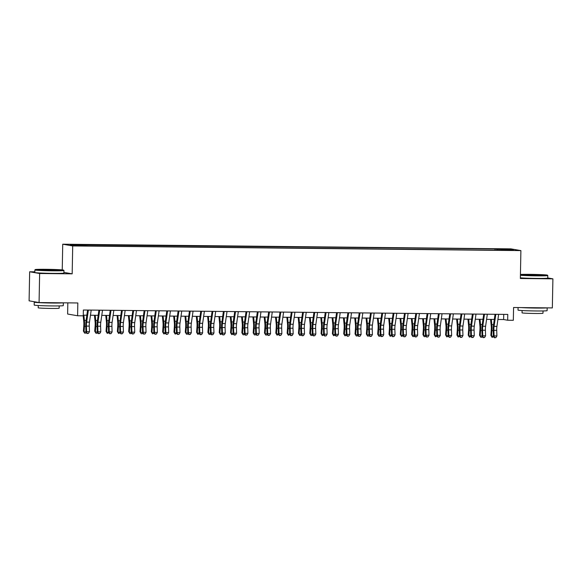 <?xml version="1.0" encoding="UTF-8"?>
<svg xmlns="http://www.w3.org/2000/svg" width="582" height="582" viewBox="0 0 582 582"><rect width="100%" height="100%" fill="white"/><g stroke="black" fill="none" stroke-linecap="round" stroke-linejoin="round"><path stroke-width="0.87" d="M81.087 245.917L76.504 245.691L81.087 245.917M67.832 302.866L67.621 314.033L77.595 315.764L83.255 315.822L83.364 310.01L507.788 314.425L507.671 320.238L513.331 320.296L513.579 307.507L552.34 307.914L552.9 278.843L547.742 277.949M34.825 271.823L29.66 271.772L29.1 300.836L39.074 302.567L39.634 273.504L72.175 273.838L72.706 245.939L62.732 244.207L62.238 269.903M72.706 245.939L520.897 250.602L510.923 248.87L62.732 244.207M29.66 271.772L39.634 273.504M510.712 250.107L505.452 250.158L510.712 250.384M497.086 250.18L496.883 249.205L494.998 248.878L70.196 244.76L74.3 245.473L88.631 245.931L500.898 250.224M496.883 249.205L509.33 249.336L513.433 250.042L500.978 249.918M77.595 315.764L77.835 302.975L39.074 302.567M520.897 250.602L520.359 278.509L552.9 278.843M497.908 319.474L503.626 319.54L507.671 320.238M83.262 315.16L86.856 315.197M90.465 315.233L98.176 315.313M101.785 315.357L109.489 315.437M113.097 315.473L120.809 315.553M124.417 315.59L132.129 315.67M135.737 315.706L143.448 315.786M147.05 315.822L154.761 315.902M158.369 315.946L166.081 316.026M169.689 316.062L177.401 316.142M181.009 316.179L188.713 316.259M192.322 316.295L200.033 316.375M203.642 316.412L211.353 316.492M214.962 316.528L222.673 316.615M226.282 316.652L233.986 316.732M237.594 316.768L245.306 316.848M248.914 316.884L256.626 316.964M260.234 317.001L267.946 317.081M271.547 317.117L279.258 317.197M282.867 317.241L290.578 317.321M294.186 317.357L301.898 317.437M305.506 317.474L313.211 317.554M316.819 317.59L324.53 317.67M328.139 317.707L335.85 317.787M339.459 317.83L347.17 317.91M350.779 317.947L358.483 318.027M362.091 318.063L369.803 318.143M373.411 318.179L381.123 318.259M384.731 318.296L392.435 318.376M396.044 318.419L403.755 318.5M407.364 318.536L415.075 318.616M418.684 318.652L426.395 318.732M430.003 318.769L437.708 318.849M441.316 318.885L449.028 318.965M452.636 319.009L460.347 319.089M463.956 319.125L471.667 319.205M475.276 319.242L482.98 319.322M486.588 319.358L494.3 319.438M503.728 314.382L503.626 319.54M494.969 250.158L494.998 248.878M82.651 244.891L82.782 245.56M508.843 249.998L509.33 249.336M72.175 273.838L63.918 272.405M498.65 314.331A4.074 0.946 90.6 0 1 498.643 314.367L496.919 326.386A5.82 1.353 -89.4 0 0 496.715 330.35L496.904 335.945L494.074 335.916L494.504 337.786L495.908 337.582L494.773 337.575M495.82 314.302A4.074 0.946 90.6 0 1 495.813 314.338L494.089 326.357A5.82 1.353 -89.4 0 0 493.892 330.321L494.074 335.916L493.405 336.447L493.223 330.852A8.73 2.03 90.6 0 1 493.514 324.902L495.042 314.295M493.405 336.447L494.504 337.786M495.908 337.582L496.904 335.945M490.568 319.402L491.215 325.855A5.82 1.353 90.6 0 1 491.259 329.87L490.859 335.356L491.506 336.12L491.906 330.627A8.73 2.03 -89.4 0 0 491.841 324.611L491.317 319.409M493.711 336.818L492.059 337.356L490.859 335.356M492.059 337.356L491.506 336.12L493.398 336.134M494.213 320.064L494.147 319.438M520.432 274.9A14.194 0.524 1.1 0 0 536.546 275.49A14.194 0.524 1.1 0 0 547.436 275.17A14.194 0.524 1.1 0 0 529.969 274.348A14.194 0.524 1.1 0 0 520.439 274.449M547.436 275.17L547.786 275.526A14.543 0.538 -178.9 0 1 547.793 275.548A14.543 0.538 -178.9 0 1 536.619 275.853A14.543 0.538 -178.9 0 1 520.424 275.271M534.902 275.206L526.164 274.791L537.761 274.806L540.351 275.068L534.902 275.206M538.292 275.199L528.209 275.01M547.175 307.856L547.116 310.657A14.543 0.538 -178.9 0 1 535.942 310.963A14.543 0.538 -178.9 0 1 518.031 310.104L518.082 307.558M546.876 307.856A14.543 0.538 -178.9 0 1 536 308.06A14.543 0.538 -178.9 0 1 521.239 307.587M543.035 310.955L542.991 313.254A10.476 0.386 -178.9 0 1 534.953 313.472A10.476 0.386 -178.9 0 1 522.054 312.854L522.098 310.548M547.793 275.548L547.742 278.101A14.543 0.538 -178.9 0 1 536.568 278.414A14.543 0.538 -178.9 0 1 520.373 277.832M538.896 307.769L529.22 307.674M52.7 270.455A14.194 0.524 1.1 0 0 63.598 270.135A14.194 0.524 1.1 0 0 46.123 269.313A14.194 0.524 1.1 0 0 35.233 269.59A14.194 0.524 1.1 0 0 52.7 270.455M63.598 270.135L63.94 270.492A14.543 0.538 -178.9 0 1 63.955 270.514A14.543 0.538 -178.9 0 1 52.78 270.819A14.543 0.538 -178.9 0 1 34.862 269.953A14.543 0.538 -178.9 0 1 34.876 269.932L35.233 269.59M51.056 270.164L42.319 269.757L53.915 269.764L56.505 270.026L51.056 270.164M54.453 270.164L44.37 269.968M63.329 302.822L63.278 305.623A14.543 0.538 -178.9 0 1 52.104 305.928A14.543 0.538 -178.9 0 1 34.193 305.063L34.243 302.16A14.543 0.538 -178.9 0 1 35.575 301.963M63.031 302.815A14.543 0.538 -178.9 0 1 52.162 303.026A14.543 0.538 -178.9 0 1 34.243 302.16M59.197 305.914L59.153 308.22A10.476 0.386 -178.9 0 1 51.107 308.438A10.476 0.386 -178.9 0 1 38.208 307.82L38.252 305.514M63.955 270.514L63.904 273.067A14.543 0.538 -178.9 0 1 52.729 273.373A14.543 0.538 -178.9 0 1 34.818 272.507L34.862 269.953M55.05 302.735L45.374 302.633M487.33 314.215A4.074 0.946 90.6 0 1 487.323 314.251L485.599 326.269A5.82 1.353 -89.4 0 0 485.403 330.234L485.584 335.829L482.754 335.799L483.191 337.669L484.588 337.465L483.453 337.451M484.5 314.185A4.074 0.946 90.6 0 1 484.493 314.222L482.769 326.24A5.82 1.353 -89.4 0 0 482.573 330.205L482.754 335.799L482.085 336.331L481.903 330.736A8.73 2.03 90.6 0 1 482.194 324.785L483.722 314.178M482.085 336.331L483.191 337.669M484.588 337.465L485.584 335.829M476.011 314.098A4.074 0.946 90.6 0 1 476.003 314.135L474.279 326.146A5.82 1.353 -89.4 0 0 474.083 330.118L474.272 335.712L471.442 335.683L471.871 337.545L473.268 337.349L472.14 337.334M473.181 314.062A4.074 0.946 90.6 0 1 473.173 314.105L471.449 326.116A5.82 1.353 -89.4 0 0 471.253 330.089L471.442 335.683L470.773 336.214L470.583 330.62A8.73 2.03 90.6 0 1 470.882 324.669L472.402 314.054M470.773 336.214L471.871 337.545M473.268 337.349L474.272 335.712M464.691 313.974A4.074 0.946 90.6 0 1 464.691 314.018L462.959 326.029A5.82 1.353 -89.4 0 0 462.763 330.001L462.952 335.588L460.122 335.559L460.551 337.429L461.948 337.233L460.82 337.218M461.868 313.945A4.074 0.946 90.6 0 1 461.861 313.989L460.129 326A5.82 1.353 -89.4 0 0 459.933 329.972L460.122 335.559L459.453 336.09L459.263 330.503A8.73 2.03 90.6 0 1 459.562 324.552L461.089 313.938M459.453 336.09L460.551 337.429M461.948 337.233L462.952 335.588M453.378 313.858A4.074 0.946 90.6 0 1 453.371 313.902L451.647 325.913A5.82 1.353 -89.4 0 0 451.45 329.885L451.632 335.472L448.802 335.443L449.231 337.313L450.635 337.109L449.5 337.102M450.548 313.829A4.074 0.946 90.6 0 1 450.541 313.873L448.817 325.884A5.82 1.353 -89.4 0 0 448.62 329.849L448.802 335.443L448.133 335.974L447.951 330.387A8.73 2.03 90.6 0 1 448.242 324.429L449.77 313.822M448.133 335.974L449.231 337.313M450.635 337.109L451.632 335.472M479.255 319.285L479.903 325.738A5.82 1.353 90.6 0 1 479.946 329.747L479.546 335.239L480.186 335.996L480.587 330.511A8.73 2.03 -89.4 0 0 480.521 324.494L480.005 319.292M482.391 336.694L481.867 337.254L480.739 337.24L479.546 335.239M480.739 337.24L480.186 335.996L482.078 336.018M482.893 319.94L482.827 319.322M467.935 319.162L468.583 325.622A5.82 1.353 90.6 0 1 468.626 329.63L468.226 335.123L468.874 335.879L469.267 330.394A8.73 2.03 -89.4 0 0 469.201 324.378L468.685 319.176M471.071 336.578L469.419 337.123L468.226 335.123M469.419 337.123L468.874 335.879L470.758 335.901M471.573 319.824L471.515 319.205M456.615 319.045L457.263 325.505A5.82 1.353 90.6 0 1 457.307 329.514L456.906 335.006L457.554 335.763L457.954 330.27A8.73 2.03 -89.4 0 0 457.889 324.261L457.365 319.052M459.758 336.461L458.099 337.007L456.906 335.006M458.099 337.007L457.554 335.763L459.445 335.785M460.26 319.707L460.195 319.082M445.295 318.929L445.943 325.389A5.82 1.353 90.6 0 1 445.987 329.397L445.586 334.883L446.234 335.647L446.634 330.154A8.73 2.03 -89.4 0 0 446.569 324.138L446.045 318.936M448.438 336.345L446.787 336.883L445.586 334.883M446.787 336.883L446.234 335.647L448.125 335.668M448.94 319.591L448.875 318.965M442.058 313.742A4.074 0.946 90.6 0 1 442.051 313.778L440.327 325.796A5.82 1.353 -89.4 0 0 440.13 329.761L440.312 335.356L437.489 335.327L437.919 337.196L439.315 336.993L438.181 336.985M439.228 313.713A4.074 0.946 90.6 0 1 439.221 313.749L437.497 325.767A5.82 1.353 -89.4 0 0 437.3 329.732L437.489 335.327L436.82 335.858L436.631 330.263A8.73 2.03 90.6 0 1 436.922 324.312L438.45 313.705M436.82 335.858L437.919 337.196M439.315 336.993L440.312 335.356M433.983 318.812L434.63 325.265A5.82 1.353 90.6 0 1 434.674 329.281L434.274 334.766L434.914 335.53L435.314 330.038A8.73 2.03 -89.4 0 0 435.249 324.021L434.732 318.82M437.118 336.229L435.467 336.767L434.274 334.766M435.467 336.767L434.914 335.53L436.806 335.545M437.62 319.474L437.562 318.849M430.738 313.625A4.074 0.946 90.6 0 1 430.731 313.662L429.007 325.68A5.82 1.353 -89.4 0 0 428.81 329.645L428.999 335.239L426.169 335.21L426.599 337.08L427.996 336.876L426.868 336.862M427.908 313.596A4.074 0.946 90.6 0 1 427.908 313.633L426.177 325.651A5.82 1.353 -89.4 0 0 425.98 329.616L426.169 335.21L425.5 335.741L425.311 330.147A8.73 2.03 90.6 0 1 425.609 324.196L427.13 313.589M425.5 335.741L426.599 337.08M427.996 336.876L428.999 335.239M422.663 318.696L423.31 325.149A5.82 1.353 90.6 0 1 423.354 329.157L422.954 334.65L423.601 335.414L424.002 329.921A8.73 2.03 -89.4 0 0 423.936 323.905L423.412 318.703M425.798 336.105L425.282 336.665L424.147 336.651L422.954 334.65M424.147 336.651L423.601 335.414L425.486 335.428M426.3 319.351L426.242 318.732M419.426 313.509A4.074 0.946 90.6 0 1 419.418 313.545L417.687 325.556A5.82 1.353 -89.4 0 0 417.49 329.528L417.68 335.123L414.85 335.094L415.279 336.956L416.683 336.76L415.548 336.745M416.596 313.472A4.074 0.946 90.6 0 1 416.588 313.516L414.864 325.527A5.82 1.353 -89.4 0 0 414.66 329.499L414.85 335.094L414.18 335.625L413.991 330.03A8.73 2.03 90.6 0 1 414.289 324.079L415.817 313.465M414.18 335.625L415.279 336.956M416.683 336.76L417.68 335.123M411.343 318.572L411.991 325.032A5.82 1.353 90.6 0 1 412.034 329.041L411.634 334.534L412.282 335.29L412.682 329.805A8.73 2.03 -89.4 0 0 412.616 323.788L412.092 318.587M414.486 335.989L413.962 336.549L412.827 336.534L411.634 334.534M412.827 336.534L412.282 335.29L414.173 335.312M414.988 319.234L414.922 318.616M408.106 313.385A4.074 0.946 90.6 0 1 408.098 313.429L406.374 325.44A5.82 1.353 -89.4 0 0 406.178 329.412L406.36 334.999L403.53 334.97L403.959 336.84L405.363 336.643L404.228 336.629M405.276 313.356A4.074 0.946 90.6 0 1 405.268 313.4L403.544 325.411A5.82 1.353 -89.4 0 0 403.348 329.383L403.53 334.97L402.86 335.501L402.679 329.914A8.73 2.03 90.6 0 1 402.97 323.963L404.497 313.349M402.86 335.501L403.959 336.84M405.363 336.643L406.36 334.999M400.03 318.456L400.671 324.916A5.82 1.353 90.6 0 1 400.714 328.925L400.321 334.417L400.962 335.174L401.362 329.681A8.73 2.03 -89.4 0 0 401.296 323.672L400.772 318.463M403.166 335.872L401.515 336.418L400.321 334.417M401.515 336.418L400.962 335.174L402.853 335.196M403.668 319.118L403.602 318.492M396.786 313.269A4.074 0.946 90.6 0 1 396.779 313.312L395.054 325.323A5.82 1.353 -89.4 0 0 394.858 329.296L395.047 334.883L392.217 334.854L392.646 336.723L394.043 336.52L392.915 336.512M393.956 313.24A4.074 0.946 90.6 0 1 393.949 313.283L392.224 325.294A5.82 1.353 -89.4 0 0 392.028 329.267L392.217 334.854L391.548 335.385L391.359 329.798A8.73 2.03 90.6 0 1 391.657 323.839L393.177 313.232M391.548 335.385L392.646 336.723M394.043 336.52L395.047 334.883M385.466 313.152A4.074 0.946 90.6 0 1 385.466 313.189L383.734 325.207A5.82 1.353 -89.4 0 0 383.538 329.172L383.727 334.766L380.897 334.737L381.326 336.607L382.723 336.403L381.596 336.396M382.636 313.123A4.074 0.946 90.6 0 1 382.636 313.16L380.904 325.178A5.82 1.353 -89.4 0 0 380.708 329.143L380.897 334.737L380.228 335.268L380.039 329.674A8.73 2.03 90.6 0 1 380.337 323.723L381.857 313.116M380.228 335.268L381.326 336.607M382.723 336.403L383.727 334.766M374.153 313.036A4.074 0.946 90.6 0 1 374.146 313.072L372.422 325.091A5.82 1.353 -89.4 0 0 372.225 329.056L372.407 334.65L369.577 334.621L370.007 336.491L371.411 336.287L370.276 336.272M371.323 313.007A4.074 0.946 90.6 0 1 371.316 313.043L369.592 325.062A5.82 1.353 -89.4 0 0 369.395 329.026L369.577 334.621L368.908 335.152L368.726 329.558A8.73 2.03 90.6 0 1 369.017 323.607L370.545 313M368.908 335.152L370.007 336.491M371.411 336.287L372.407 334.65M362.833 312.92A4.074 0.946 90.6 0 1 362.826 312.956L361.102 324.967A5.82 1.353 -89.4 0 0 360.905 328.939L361.087 334.534L358.257 334.505L358.694 336.367L360.091 336.17L358.956 336.156M360.003 312.89A4.074 0.946 90.6 0 1 359.996 312.927L358.272 324.938A5.82 1.353 -89.4 0 0 358.076 328.91L358.257 334.505L357.588 335.036L357.406 329.441A8.73 2.03 90.6 0 1 357.697 323.49L359.225 312.876M357.588 335.036L358.694 336.367M360.091 336.17L361.087 334.534M351.513 312.796A4.074 0.946 90.6 0 1 351.506 312.84L349.782 324.851A5.82 1.353 -89.4 0 0 349.586 328.823L349.775 334.41L346.945 334.381L347.374 336.25L348.771 336.054L347.643 336.04M348.683 312.767A4.074 0.946 90.6 0 1 348.676 312.81L346.952 324.821A5.82 1.353 -89.4 0 0 346.756 328.794L346.945 334.381L346.275 334.919L346.086 329.325A8.73 2.03 90.6 0 1 346.385 323.374L347.905 312.76M346.275 334.919L347.374 336.25M348.771 336.054L349.775 334.41M340.194 312.68A4.074 0.946 90.6 0 1 340.194 312.723L338.462 324.734A5.82 1.353 -89.4 0 0 338.266 328.706L338.455 334.294L335.625 334.264L336.054 336.134L337.451 335.93L336.323 335.923M337.371 312.65A4.074 0.946 90.6 0 1 337.364 312.694L335.632 324.705A5.82 1.353 -89.4 0 0 335.436 328.677L335.625 334.264L334.956 334.796L334.766 329.208A8.73 2.03 90.6 0 1 335.065 323.25L336.592 312.643M334.956 334.796L336.054 336.134M337.451 335.93L338.455 334.294M328.881 312.563A4.074 0.946 90.6 0 1 328.874 312.607L327.149 324.618A5.82 1.353 -89.4 0 0 326.953 328.583L327.135 334.177L324.305 334.148L324.734 336.018L326.138 335.814L325.003 335.807M326.051 312.534A4.074 0.946 90.6 0 1 326.044 312.57L324.32 324.589A5.82 1.353 -89.4 0 0 324.123 328.554L324.305 334.148L323.636 334.679L323.454 329.085A8.73 2.03 90.6 0 1 323.745 323.134L325.273 312.527M323.636 334.679L324.734 336.018M326.138 335.814L327.135 334.177M317.561 312.447A4.074 0.946 90.6 0 1 317.554 312.483L315.83 324.501A5.82 1.353 -89.4 0 0 315.633 328.466L315.822 334.061L312.992 334.032L313.422 335.901L314.818 335.698L313.683 335.683M314.731 312.418A4.074 0.946 90.6 0 1 314.724 312.454L313 324.472A5.82 1.353 -89.4 0 0 312.803 328.437L312.992 334.032L312.323 334.563L312.134 328.968A8.73 2.03 90.6 0 1 312.432 323.017L313.953 312.41M312.323 334.563L313.422 335.901M314.818 335.698L315.822 334.061M306.241 312.33A4.074 0.946 90.6 0 1 306.241 312.367L304.51 324.385A5.82 1.353 -89.4 0 0 304.313 328.35L304.502 333.944L301.672 333.915L302.102 335.778L303.498 335.581L302.371 335.567M303.411 312.301A4.074 0.946 90.6 0 1 303.411 312.338L301.68 324.349A5.82 1.353 -89.4 0 0 301.483 328.321L301.672 333.915L301.003 334.446L300.814 328.852A8.73 2.03 90.6 0 1 301.112 322.901L302.633 312.287M301.003 334.446L302.102 335.778M303.498 335.581L304.502 333.944M294.928 312.207A4.074 0.946 90.6 0 1 294.921 312.25L293.19 324.261A5.82 1.353 -89.4 0 0 292.993 328.233L293.183 333.821L290.353 333.792L290.782 335.661L292.186 335.465L291.051 335.45M292.099 312.178A4.074 0.946 90.6 0 1 292.091 312.221L290.367 324.232A5.82 1.353 -89.4 0 0 290.171 328.204L290.353 333.792L289.683 334.33L289.494 328.735A8.73 2.03 90.6 0 1 289.792 322.784L291.32 312.17M289.683 334.33L290.782 335.661M292.186 335.465L293.183 333.821M283.609 312.09A4.074 0.946 90.6 0 1 283.601 312.134L281.877 324.145A5.82 1.353 -89.4 0 0 281.681 328.117L281.863 333.704L279.033 333.675L279.462 335.545L280.866 335.341L279.731 335.334M280.779 312.061A4.074 0.946 90.6 0 1 280.771 312.105L279.047 324.116A5.82 1.353 -89.4 0 0 278.851 328.088L279.033 333.675L278.363 334.206L278.181 328.619A8.73 2.03 90.6 0 1 278.472 322.661L280 312.054M278.363 334.206L279.462 335.545M280.866 335.341L281.863 333.704M272.289 311.974A4.074 0.946 90.6 0 1 272.281 312.017L270.557 324.029A5.82 1.353 -89.4 0 0 270.361 327.993L270.55 333.588L267.72 333.559L268.149 335.428L269.546 335.225L268.418 335.217M269.459 311.945A4.074 0.946 90.6 0 1 269.451 311.981L267.727 323.999A5.82 1.353 -89.4 0 0 267.531 327.964L267.72 333.559L267.051 334.09L266.862 328.495A8.73 2.03 90.6 0 1 267.16 322.544L268.68 311.937M267.051 334.09L268.149 335.428M269.546 335.225L270.55 333.588M388.711 318.339L389.358 324.8A5.82 1.353 90.6 0 1 389.402 328.808L389.002 334.294L389.642 335.057L390.042 329.565A8.73 2.03 -89.4 0 0 389.976 323.548L389.46 318.347M391.846 335.756L390.195 336.301L389.002 334.294M390.195 336.301L389.642 335.057L391.533 335.079M392.348 319.001L392.29 318.376M377.391 318.223L378.038 324.676A5.82 1.353 90.6 0 1 378.082 328.692L377.682 334.177L378.329 334.941L378.729 329.448A8.73 2.03 -89.4 0 0 378.664 323.432L378.14 318.23M380.526 335.639L380.01 336.192L378.875 336.178L377.682 334.177M378.875 336.178L378.329 334.941L380.213 334.956M381.028 318.885L380.97 318.259M366.071 318.107L366.718 324.56A5.82 1.353 90.6 0 1 366.762 328.568L366.362 334.061L367.009 334.825L367.409 329.332A8.73 2.03 -89.4 0 0 367.344 323.316L366.82 318.114M369.214 335.516L368.69 336.076L367.562 336.061L366.362 334.061M367.562 336.061L367.009 334.825L368.901 334.839M369.716 318.761L369.65 318.143M354.758 317.99L355.406 324.443A5.82 1.353 90.6 0 1 355.449 328.452L355.049 333.944L355.689 334.701L356.089 329.216A8.73 2.03 -89.4 0 0 356.024 323.199L355.507 317.998M357.894 335.399L357.37 335.96L356.242 335.945L355.049 333.944M356.242 335.945L355.689 334.701L357.581 334.723M358.396 318.645L358.33 318.027M343.438 317.867L344.086 324.327A5.82 1.353 90.6 0 1 344.129 328.335L343.729 333.828L344.377 334.585L344.77 329.092A8.73 2.03 -89.4 0 0 344.704 323.083L344.188 317.874M346.574 335.283L344.922 335.829L343.729 333.828M344.922 335.829L344.377 334.585L346.261 334.606M347.076 318.529L347.018 317.903M332.118 317.75L332.766 324.21A5.82 1.353 90.6 0 1 332.809 328.219L332.409 333.704L333.057 334.468L333.457 328.976A8.73 2.03 -89.4 0 0 333.391 322.959L332.868 317.757M335.261 335.167L333.602 335.712L332.409 333.704M333.602 335.712L333.057 334.468L334.948 334.49M335.763 318.412L335.698 317.787M320.798 317.634L321.446 324.087A5.82 1.353 90.6 0 1 321.49 328.103L321.089 333.588L321.737 334.352L322.137 328.859A8.73 2.03 -89.4 0 0 322.072 322.843L321.548 317.641M323.941 335.05L322.29 335.588L321.089 333.588M322.29 335.588L321.737 334.352L323.628 334.366M324.443 318.296L324.378 317.67M309.486 317.517L310.133 323.97A5.82 1.353 90.6 0 1 310.177 327.979L309.777 333.471L310.417 334.235L310.817 328.743A8.73 2.03 -89.4 0 0 310.752 322.726L310.235 317.525M312.621 334.926L312.098 335.487L310.97 335.472L309.777 333.471M310.97 335.472L310.417 334.235L312.308 334.25M313.123 318.172L313.065 317.554M298.166 317.401L298.813 323.854A5.82 1.353 90.6 0 1 298.857 327.862L298.457 333.355L299.104 334.112L299.504 328.626A8.73 2.03 -89.4 0 0 299.439 322.61L298.915 317.408M301.301 334.81L300.785 335.37L299.65 335.356L298.457 333.355M299.65 335.356L299.104 334.112L300.989 334.133M301.803 318.056L301.745 317.437M286.846 317.277L287.493 323.738A5.82 1.353 90.6 0 1 287.537 327.746L287.137 333.239L287.784 333.995L288.185 328.503A8.73 2.03 -89.4 0 0 288.119 322.493L287.595 317.285M289.989 334.694L288.33 335.239L287.137 333.239M288.33 335.239L287.784 333.995L289.676 334.017M290.491 317.939L290.425 317.314M275.533 317.161L276.174 323.621A5.82 1.353 90.6 0 1 276.217 327.63L275.824 333.122L276.465 333.879L276.865 328.386A8.73 2.03 -89.4 0 0 276.799 322.37L276.275 317.168M278.669 334.577L277.017 335.123L275.824 333.122M277.017 335.123L276.465 333.879L278.356 333.901M279.171 317.823L279.105 317.197M264.213 317.045L264.861 323.497A5.82 1.353 90.6 0 1 264.905 327.513L264.504 332.999L265.145 333.762L265.545 328.27A8.73 2.03 -89.4 0 0 265.479 322.253L264.963 317.052M267.349 334.461L266.832 335.014L265.698 334.999L264.504 332.999M265.698 334.999L265.145 333.762L267.036 333.777M267.851 317.707L267.793 317.081M260.969 311.857A4.074 0.946 90.6 0 1 260.969 311.894L259.237 323.912A5.82 1.353 -89.4 0 0 259.041 327.877L259.23 333.471L256.4 333.442L256.829 335.312L258.226 335.108L257.099 335.094M258.139 311.828A4.074 0.946 90.6 0 1 258.139 311.865L256.407 323.883A5.82 1.353 -89.4 0 0 256.211 327.848L256.4 333.442L255.731 333.973L255.542 328.379A8.73 2.03 90.6 0 1 255.84 322.428L257.36 311.821M255.731 333.973L256.829 335.312M258.226 335.108L259.23 333.471M249.656 311.741A4.074 0.946 90.6 0 1 249.649 311.777L247.925 323.796A5.82 1.353 -89.4 0 0 247.728 327.761L247.91 333.355L245.08 333.326L245.509 335.188L246.913 334.992L245.779 334.977M246.826 311.712A4.074 0.946 90.6 0 1 246.819 311.748L245.095 323.759A5.82 1.353 -89.4 0 0 244.898 327.731L245.08 333.326L244.411 333.857L244.229 328.263A8.73 2.03 90.6 0 1 244.52 322.312L246.048 311.697M244.411 333.857L245.509 335.188M246.913 334.992L247.91 333.355M238.336 311.617A4.074 0.946 90.6 0 1 238.329 311.661L236.605 323.672A5.82 1.353 -89.4 0 0 236.408 327.644L236.59 333.239L233.768 333.202L234.197 335.072L235.594 334.876L234.459 334.861M235.506 311.588A4.074 0.946 90.6 0 1 235.499 311.632L233.775 323.643A5.82 1.353 -89.4 0 0 233.578 327.615L233.768 333.202L233.091 333.741L232.909 328.146A8.73 2.03 90.6 0 1 233.2 322.195L234.728 311.581M233.091 333.741L234.197 335.072M235.594 334.876L236.59 333.239M227.016 311.501A4.074 0.946 90.6 0 1 227.009 311.545L225.285 323.556A5.82 1.353 -89.4 0 0 225.088 327.528L225.278 333.115L222.448 333.086L222.877 334.956L224.274 334.752L223.146 334.745M224.186 311.472A4.074 0.946 90.6 0 1 224.186 311.516L222.455 323.527A5.82 1.353 -89.4 0 0 222.259 327.499L222.448 333.086L221.778 333.617L221.589 328.03A8.73 2.03 90.6 0 1 221.888 322.072L223.408 311.465M221.778 333.617L222.877 334.956M224.274 334.752L225.278 333.115M252.894 316.928L253.541 323.381A5.82 1.353 90.6 0 1 253.585 327.39L253.185 332.882L253.832 333.646L254.232 328.153A8.73 2.03 -89.4 0 0 254.167 322.137L253.643 316.935M256.029 334.337L255.513 334.897L254.378 334.883L253.185 332.882M254.378 334.883L253.832 333.646L255.716 333.661M256.538 317.583L256.473 316.964M241.574 316.812L242.221 323.265A5.82 1.353 90.6 0 1 242.265 327.273L241.865 332.766L242.512 333.522L242.912 328.037A8.73 2.03 -89.4 0 0 242.847 322.021L242.323 316.819M244.716 334.221L244.193 334.781L243.065 334.766L241.865 332.766M243.065 334.766L242.512 333.522L244.404 333.544M245.218 317.466L245.153 316.848M230.261 316.688L230.909 323.148A5.82 1.353 90.6 0 1 230.952 327.157L230.552 332.649L231.192 333.406L231.592 327.921A8.73 2.03 -89.4 0 0 231.527 321.904L231.01 316.695M233.397 334.104L231.745 334.65L230.552 332.649M231.745 334.65L231.192 333.406L233.084 333.428M233.899 317.35L233.833 316.724M218.941 316.572L219.589 323.032A5.82 1.353 90.6 0 1 219.632 327.04L219.232 332.533L219.88 333.29L220.272 327.797A8.73 2.03 -89.4 0 0 220.207 321.781L219.69 316.579M222.077 333.988L220.425 334.534L219.232 332.533M220.425 334.534L219.88 333.29L221.764 333.311M222.579 317.234L222.52 316.608M215.696 311.385A4.074 0.946 90.6 0 1 215.696 311.428L213.965 323.439A5.82 1.353 -89.4 0 0 213.769 327.404L213.958 332.999L211.128 332.969L211.557 334.839L212.961 334.635L211.826 334.628M212.874 311.355A4.074 0.946 90.6 0 1 212.867 311.399L211.135 323.41A5.82 1.353 -89.4 0 0 210.939 327.375L211.128 332.969L210.458 333.501L210.269 327.906A8.73 2.03 90.6 0 1 210.568 321.955L212.095 311.348M210.458 333.501L211.557 334.839M212.961 334.635L213.958 332.999M207.621 316.455L208.269 322.908A5.82 1.353 90.6 0 1 208.312 326.924L207.912 332.409L208.56 333.173L208.96 327.681A8.73 2.03 -89.4 0 0 208.894 321.664L208.371 316.463M210.764 333.872L210.24 334.424L209.105 334.41L207.912 332.409M209.105 334.41L208.56 333.173L210.451 333.195M211.266 317.117L211.201 316.492M204.384 311.268A4.074 0.946 90.6 0 1 204.377 311.305L202.652 323.323A5.82 1.353 -89.4 0 0 202.456 327.288L202.638 332.882L199.808 332.853L200.237 334.723L201.641 334.519L200.506 334.505M201.554 311.239A4.074 0.946 90.6 0 1 201.547 311.275L199.822 323.294A5.82 1.353 -89.4 0 0 199.626 327.259L199.808 332.853L199.139 333.384L198.957 327.79A8.73 2.03 90.6 0 1 199.248 321.839L200.775 311.232M199.139 333.384L200.237 334.723M201.641 334.519L202.638 332.882M196.309 316.339L196.949 322.792A5.82 1.353 90.6 0 1 196.992 326.8L196.6 332.293L197.24 333.057L197.64 327.564A8.73 2.03 -89.4 0 0 197.574 321.548L197.051 316.346M199.444 333.755L197.793 334.294L196.6 332.293M197.793 334.294L197.24 333.057L199.131 333.071M199.946 316.994L199.881 316.375M193.064 311.152A4.074 0.946 90.6 0 1 193.057 311.188L191.333 323.206A5.82 1.353 -89.4 0 0 191.136 327.171L191.325 332.766L188.495 332.737L188.924 334.599L190.321 334.403L189.186 334.388M190.234 311.123A4.074 0.946 90.6 0 1 190.227 311.159L188.503 323.177A5.82 1.353 -89.4 0 0 188.306 327.142L188.495 332.737L187.826 333.268L187.637 327.673A8.73 2.03 90.6 0 1 187.935 321.722L189.456 311.108M187.826 333.268L188.924 334.599M190.321 334.403L191.325 332.766M184.989 316.222L185.636 322.675A5.82 1.353 90.6 0 1 185.68 326.684L185.28 332.177L185.92 332.933L186.32 327.448A8.73 2.03 -89.4 0 0 186.255 321.431L185.738 316.23M188.124 333.632L187.6 334.192L186.473 334.177L185.28 332.177M186.473 334.177L185.92 332.933L187.811 332.955M188.626 316.877L188.568 316.259M181.744 311.028A4.074 0.946 90.6 0 1 181.744 311.072L180.013 323.083A5.82 1.353 -89.4 0 0 179.816 327.055L180.005 332.649L177.175 332.613L177.605 334.483L179.001 334.286L177.874 334.272M178.914 310.999A4.074 0.946 90.6 0 1 178.914 311.043L177.183 323.054A5.82 1.353 -89.4 0 0 176.986 327.026L177.175 332.613L176.506 333.151L176.317 327.557A8.73 2.03 90.6 0 1 176.615 321.606L178.136 310.992M176.506 333.151L177.605 334.483M179.001 334.286L180.005 332.649M173.669 316.099L174.316 322.559A5.82 1.353 90.6 0 1 174.36 326.567L173.96 332.06L174.607 332.817L175.007 327.331A8.73 2.03 -89.4 0 0 174.942 321.315L174.418 316.106M176.804 333.515L175.153 334.061L173.96 332.06M175.153 334.061L174.607 332.817L176.492 332.839M177.306 316.761L177.248 316.142M170.431 310.912A4.074 0.946 90.6 0 1 170.424 310.955L168.7 322.966A5.82 1.353 -89.4 0 0 168.496 326.938L168.685 332.526L165.855 332.497L166.285 334.366L167.689 334.163L166.554 334.155M167.601 310.883A4.074 0.946 90.6 0 1 167.594 310.926L165.87 322.937A5.82 1.353 -89.4 0 0 165.674 326.909L165.855 332.497L165.186 333.028L164.997 327.44A8.73 2.03 90.6 0 1 165.295 321.482L166.823 310.875M165.186 333.028L166.285 334.366M167.689 334.163L168.685 332.526M162.349 315.982L162.996 322.443A5.82 1.353 90.6 0 1 163.04 326.451L162.64 331.944L163.287 332.7L163.688 327.208A8.73 2.03 -89.4 0 0 163.622 321.199L163.098 315.99M165.492 333.399L163.833 333.944L162.64 331.944M163.833 333.944L163.287 332.7L165.179 332.722M165.994 316.644L165.928 316.019M159.112 310.795A4.074 0.946 90.6 0 1 159.104 310.839L157.38 322.85A5.82 1.353 -89.4 0 0 157.184 326.815L157.366 332.409L154.536 332.38L154.965 334.25L156.369 334.046L155.234 334.039M156.282 310.766A4.074 0.946 90.6 0 1 156.274 310.81L154.55 322.821A5.82 1.353 -89.4 0 0 154.354 326.786L154.536 332.38L153.866 332.911L153.684 327.324A8.73 2.03 90.6 0 1 153.975 321.366L155.503 310.759M153.866 332.911L154.965 334.25M156.369 334.046L157.366 332.409M151.036 315.866L151.676 322.319A5.82 1.353 90.6 0 1 151.72 326.335L151.327 331.82L151.967 332.584L152.368 327.091A8.73 2.03 -89.4 0 0 152.302 321.075L151.778 315.873M154.172 333.282L152.52 333.821L151.327 331.82M152.52 333.821L151.967 332.584L153.859 332.606M154.674 316.528L154.608 315.902M147.792 310.679A4.074 0.946 90.6 0 1 147.784 310.715L146.06 322.734A5.82 1.353 -89.4 0 0 145.864 326.698L146.053 332.293L143.223 332.264L143.652 334.133L145.049 333.93L143.921 333.915M144.962 310.65A4.074 0.946 90.6 0 1 144.954 310.686L143.23 322.704A5.82 1.353 -89.4 0 0 143.034 326.669L143.223 332.264L142.554 332.795L142.364 327.2A8.73 2.03 90.6 0 1 142.663 321.249L144.183 310.643M142.554 332.795L143.652 334.133M145.049 333.93L146.053 332.293M139.716 315.75L140.364 322.202A5.82 1.353 90.6 0 1 140.407 326.211L140.007 331.704L140.655 332.468L141.048 326.975A8.73 2.03 -89.4 0 0 140.982 320.958L140.466 315.757M142.852 333.166L142.335 333.719L141.2 333.704L140.007 331.704M141.2 333.704L140.655 332.468L142.539 332.482M143.354 316.404L143.296 315.786M136.472 310.562A4.074 0.946 90.6 0 1 136.472 310.599L134.74 322.617A5.82 1.353 -89.4 0 0 134.544 326.582L134.733 332.177L131.903 332.147L132.332 334.017L133.729 333.813L132.601 333.799M133.642 310.533A4.074 0.946 90.6 0 1 133.642 310.57L131.91 322.588A5.82 1.353 -89.4 0 0 131.714 326.553L131.903 332.147L131.234 332.678L131.045 327.084A8.73 2.03 90.6 0 1 131.343 321.133L132.863 310.526M131.234 332.678L132.332 334.017M133.729 333.813L134.733 332.177M128.396 315.633L129.044 322.086A5.82 1.353 90.6 0 1 129.088 326.095L128.687 331.587L129.335 332.344L129.735 326.858A8.73 2.03 -89.4 0 0 129.67 320.842L129.146 315.64M131.539 333.042L131.015 333.602L129.881 333.588L128.687 331.587M129.881 333.588L129.335 332.344L131.226 332.366M132.041 316.288L131.976 315.67M125.159 310.439A4.074 0.946 90.6 0 1 125.152 310.482L123.428 322.493A5.82 1.353 -89.4 0 0 123.231 326.466L123.413 332.06L120.583 332.031L121.012 333.893L122.416 333.697L121.282 333.682M122.329 310.41A4.074 0.946 90.6 0 1 122.322 310.453L120.598 322.464A5.82 1.353 -89.4 0 0 120.401 326.437L120.583 332.031L119.914 332.562L119.732 326.968A8.73 2.03 90.6 0 1 120.023 321.017L121.551 310.402M119.914 332.562L121.012 333.893M122.416 333.697L123.413 332.06M117.077 315.509L117.724 321.97A5.82 1.353 90.6 0 1 117.768 325.978L117.368 331.471L118.015 332.227L118.415 326.742A8.73 2.03 -89.4 0 0 118.35 320.726L117.826 315.517M120.219 332.926L118.568 333.471L117.368 331.471M118.568 333.471L118.015 332.227L119.907 332.249M120.721 316.172L120.656 315.553M113.839 310.322A4.074 0.946 90.6 0 1 113.832 310.366L112.108 322.377A5.82 1.353 -89.4 0 0 111.911 326.349L112.093 331.936L109.27 331.907L109.7 333.777L111.097 333.581L109.962 333.566M111.009 310.293A4.074 0.946 90.6 0 1 111.002 310.337L109.278 322.348A5.82 1.353 -89.4 0 0 109.081 326.32L109.27 331.907L108.594 332.438L108.412 326.851A8.73 2.03 90.6 0 1 108.703 320.9L110.231 310.286M108.594 332.438L109.7 333.777M111.097 333.581L112.093 331.936M105.764 315.393L106.411 321.853A5.82 1.353 90.6 0 1 106.455 325.862L106.055 331.354L106.695 332.111L107.095 326.618A8.73 2.03 -89.4 0 0 107.03 320.609L106.513 315.4M108.899 332.809L107.248 333.355L106.055 331.354M107.248 333.355L106.695 332.111L108.587 332.133M109.401 316.055L109.343 315.429M102.519 310.206A4.074 0.946 90.6 0 1 102.512 310.25L100.788 322.261A5.82 1.353 -89.4 0 0 100.591 326.226L100.781 331.82L97.951 331.791L98.38 333.661L99.777 333.457L98.649 333.45M99.689 310.177A4.074 0.946 90.6 0 1 99.689 310.221L97.958 322.232A5.82 1.353 -89.4 0 0 97.761 326.196L97.951 331.791L97.281 332.322L97.092 326.735A8.73 2.03 90.6 0 1 97.39 320.777L98.911 310.17M97.281 332.322L98.38 333.661M99.777 333.457L100.781 331.82M94.444 315.277L95.092 321.73A5.82 1.353 90.6 0 1 95.135 325.745L94.735 331.231L95.383 331.995L95.775 326.502A8.73 2.03 -89.4 0 0 95.71 320.486L95.193 315.284M97.58 332.693L97.063 333.246L95.928 333.231L94.735 331.231M95.928 333.231L95.383 331.995L97.267 332.016M98.082 315.939L98.023 315.313M91.207 310.09A4.074 0.946 90.6 0 1 91.199 310.126L89.468 322.144A5.82 1.353 -89.4 0 0 89.272 326.109L89.461 331.704L86.631 331.675L87.06 333.544L88.464 333.341L87.329 333.333M88.377 310.06A4.074 0.946 90.6 0 1 88.369 310.097L86.638 322.115A5.82 1.353 -89.4 0 0 86.442 326.08L86.631 331.675L85.961 332.206L85.772 326.611A8.73 2.03 90.6 0 1 86.071 320.66L87.598 310.053M85.961 332.206L87.06 333.544M88.464 333.341L89.461 331.704M83.19 315.822L83.772 321.613A5.82 1.353 90.6 0 1 83.815 325.629L83.415 331.114L84.063 331.878L84.463 326.386A8.73 2.03 -89.4 0 0 84.397 320.369L83.873 315.168M86.267 332.577L85.743 333.13L84.608 333.115L83.415 331.114M84.608 333.115L84.063 331.878L85.954 331.893M86.769 315.822L86.703 315.197M496.919 326.386L494.089 326.357M496.715 330.35L493.892 330.321M498.643 314.367L495.813 314.338M491.906 330.627L493.216 330.641M491.841 324.611L493.558 324.632M485.599 326.269L482.769 326.24M485.403 330.234L482.573 330.205M487.323 314.251L484.493 314.222M474.279 326.146L471.449 326.116M474.083 330.118L471.253 330.089M476.003 314.135L473.173 314.105M462.959 326.029L460.129 326M462.763 330.001L459.933 329.972M464.691 314.018L461.861 313.989M451.647 325.913L448.817 325.884M451.45 329.885L448.62 329.849M453.371 313.902L450.541 313.873M480.587 330.511L481.896 330.525M480.521 324.494L482.238 324.509M469.267 330.394L470.576 330.401M469.201 324.378L470.918 324.392M457.954 330.27L459.256 330.285M457.889 324.261L459.598 324.276M446.634 330.154L447.944 330.169M446.569 324.138L448.286 324.159M440.327 325.796L437.497 325.767M440.13 329.761L437.3 329.732M442.051 313.778L439.221 313.749M435.314 330.038L436.624 330.052M435.249 324.021L436.966 324.043M429.007 325.68L426.177 325.651M428.81 329.645L425.98 329.616M430.731 313.662L427.908 313.633M424.002 329.921L425.304 329.936M423.936 323.905L425.646 323.919M417.687 325.556L414.864 325.527M417.49 329.528L414.66 329.499M419.418 313.545L416.588 313.516M412.682 329.805L413.991 329.812M412.616 323.788L414.326 323.803M406.374 325.44L403.544 325.411M406.178 329.412L403.348 329.383M408.098 313.429L405.268 313.4M401.362 329.681L402.671 329.696M401.296 323.672L403.013 323.687M395.054 325.323L392.224 325.294M394.858 329.296L392.028 329.267M396.779 313.312L393.949 313.283M383.734 325.207L380.904 325.178M383.538 329.172L380.708 329.143M385.466 313.189L382.636 313.16M372.422 325.091L369.592 325.062M372.225 329.056L369.395 329.026M374.146 313.072L371.316 313.043M361.102 324.967L358.272 324.938M360.905 328.939L358.076 328.91M362.826 312.956L359.996 312.927M349.782 324.851L346.952 324.821M349.586 328.823L346.756 328.794M351.506 312.84L348.676 312.81M338.462 324.734L335.632 324.705M338.266 328.706L335.436 328.677M340.194 312.723L337.364 312.694M327.149 324.618L324.32 324.589M326.953 328.583L324.123 328.554M328.874 312.607L326.044 312.57M315.83 324.501L313 324.472M315.633 328.466L312.803 328.437M317.554 312.483L314.724 312.454M304.51 324.385L301.68 324.349M304.313 328.35L301.483 328.321M306.241 312.367L303.411 312.338M293.19 324.261L290.367 324.232M292.993 328.233L290.171 328.204M294.921 312.25L292.091 312.221M281.877 324.145L279.047 324.116M281.681 328.117L278.851 328.088M283.601 312.134L280.771 312.105M270.557 324.029L267.727 323.999M270.361 327.993L267.531 327.964M272.281 312.017L269.451 311.981M390.042 329.565L391.351 329.579M389.976 323.548L391.693 323.57M378.729 329.448L380.031 329.463M378.664 323.432L380.373 323.454M367.409 329.332L368.719 329.347M367.344 323.316L369.061 323.33M356.089 329.216L357.399 329.23M356.024 323.199L357.741 323.214M344.77 329.092L346.079 329.106M344.704 323.083L346.421 323.097M333.457 328.976L334.759 328.99M333.391 322.959L335.101 322.981M322.137 328.859L323.447 328.874M322.072 322.843L323.788 322.865M310.817 328.743L312.127 328.757M310.752 322.726L312.469 322.741M299.504 328.626L300.807 328.641M299.439 322.61L301.149 322.624M288.185 328.503L289.494 328.517M288.119 322.493L289.829 322.508M276.865 328.386L278.174 328.401M276.799 322.37L278.516 322.392M265.545 328.27L266.854 328.284M265.479 322.253L267.196 322.275M259.237 323.912L256.407 323.883M259.041 327.877L256.211 327.848M260.969 311.894L258.139 311.865M247.925 323.796L245.095 323.759M247.728 327.761L244.898 327.731M249.649 311.777L246.819 311.748M236.605 323.672L233.775 323.643M236.408 327.644L233.578 327.615M238.329 311.661L235.499 311.632M225.285 323.556L222.455 323.527M225.088 327.528L222.259 327.499M227.009 311.545L224.186 311.516M254.232 328.153L255.534 328.168M254.167 322.137L255.876 322.159M242.912 328.037L244.222 328.052M242.847 322.021L244.564 322.035M231.592 327.921L232.902 327.928M231.527 321.904L233.244 321.919M220.272 327.797L221.582 327.812M220.207 321.781L221.924 321.802M213.965 323.439L211.135 323.41M213.769 327.404L210.939 327.375M215.696 311.428L212.867 311.399M208.96 327.681L210.262 327.695M208.894 321.664L210.604 321.686M202.652 323.323L199.822 323.294M202.456 327.288L199.626 327.259M204.377 311.305L201.547 311.275M197.64 327.564L198.949 327.579M197.574 321.548L199.291 321.57M191.333 323.206L188.503 323.177M191.136 327.171L188.306 327.142M193.057 311.188L190.227 311.159M186.32 327.448L187.63 327.462M186.255 321.431L187.971 321.446M180.013 323.083L177.183 323.054M179.816 327.055L176.986 327.026M181.744 311.072L178.914 311.043M175.007 327.331L176.31 327.339M174.942 321.315L176.652 321.329M168.7 322.966L165.87 322.937M168.496 326.938L165.674 326.909M170.424 310.955L167.594 310.926M163.688 327.208L164.997 327.222M163.622 321.199L165.332 321.213M157.38 322.85L154.55 322.821M157.184 326.815L154.354 326.786M159.104 310.839L156.274 310.81M152.368 327.091L153.677 327.106M152.302 321.075L154.019 321.097M146.06 322.734L143.23 322.704M145.864 326.698L143.034 326.669M147.784 310.715L144.954 310.686M141.048 326.975L142.357 326.989M140.982 320.958L142.699 320.98M134.74 322.617L131.91 322.588M134.544 326.582L131.714 326.553M136.472 310.599L133.642 310.57M129.735 326.858L131.037 326.873M129.67 320.842L131.379 320.857M123.428 322.493L120.598 322.464M123.231 326.466L120.401 326.437M125.152 310.482L122.322 310.453M118.415 326.742L119.725 326.749M118.35 320.726L120.067 320.74M112.108 322.377L109.278 322.348M111.911 326.349L109.081 326.32M113.832 310.366L111.002 310.337M107.095 326.618L108.405 326.633M107.03 320.609L108.747 320.624M100.788 322.261L97.958 322.232M100.591 326.226L97.761 326.196M102.512 310.25L99.689 310.221M95.775 326.502L97.085 326.517M95.71 320.486L97.427 320.507M89.468 322.144L86.638 322.115M89.272 326.109L86.442 326.08M91.199 310.126L88.369 310.097M84.463 326.386L85.772 326.4M84.397 320.369L86.107 320.391"/></g></svg>
